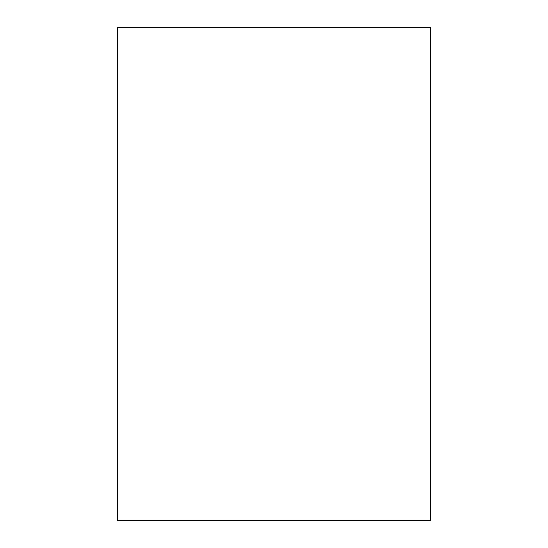 <?xml version="1.0" encoding="UTF-8"?>
<svg xmlns="http://www.w3.org/2000/svg" width="548" height="548" viewBox="0 0 548 548"><rect width="100%" height="100%" fill="white"/><g stroke="black" fill="none" stroke-linecap="round" stroke-linejoin="round"><path stroke-width="0.82" d="M430.57 27.4L430.57 520.6L117.43 520.6L117.43 27.4L430.57 27.4"/></g></svg>
